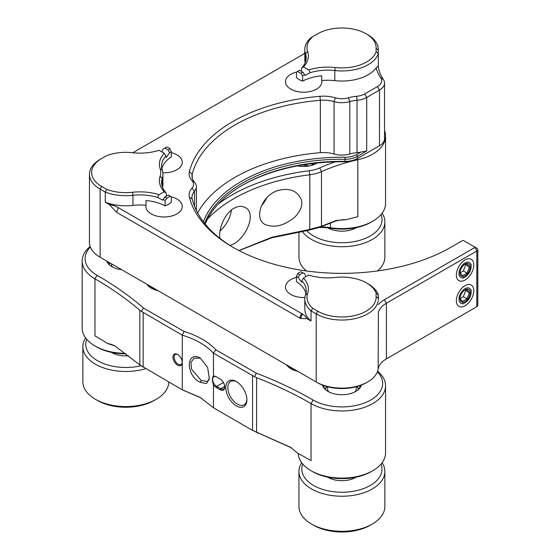<?xml version="1.0" encoding="UTF-8"?>
<svg xmlns="http://www.w3.org/2000/svg" width="560" height="560" viewBox="0 0 560 560"><rect width="100%" height="100%" fill="white"/><g stroke="black" fill="none" stroke-linecap="round" stroke-linejoin="round"><path stroke-width="0.84" d="M286.559 364.875A18.186 10.5 0 0 0 290.801 368.725A18.186 10.5 0 0 0 297.465 371.175M297.556 165.858A18.186 10.5 0 0 0 317.149 163.009M146.986 284.298A18.186 10.5 0 0 0 151.228 288.141A18.186 10.5 0 0 0 157.892 290.591M377.384 371.805A40.747 23.527 180 0 1 366.576 402.108A40.747 23.527 180 0 1 313.103 400.015A370.335 213.815 0 0 0 256.305 373.163L215.81 349.783A77.126 44.527 0 0 0 184.03 331.436L143.535 308.056A370.335 213.815 0 0 0 97.027 275.268A40.747 23.527 180 0 1 90.37 247.051M335.195 161.847A149.156 86.114 0 0 0 319.704 167.916A26.194 15.12 180 0 1 309.169 170.751A155.701 89.894 0 0 0 218.365 203.924M106.617 260.988A19.642 11.34 0 0 0 107.905 263.263A19.642 11.34 0 0 0 111.944 266.651A19.642 11.34 0 0 0 121.751 269.724M322.497 385.112A19.642 11.34 0 0 0 323.981 388.017A19.642 11.34 0 0 0 328.027 391.405A19.642 11.34 0 0 0 359.849 388.017A19.642 11.34 0 0 0 361.333 385.112M215.81 349.783L213.444 353.171A74.214 42.847 0 0 0 182.28 335.181L184.03 331.436M213.444 376.138A6.545 3.78 60 0 1 216.125 376.698L220.136 379.015A6.545 3.78 60 0 1 224.77 387.037A6.545 3.78 60 0 1 220.136 389.711L216.125 387.394A6.545 3.78 60 0 1 213.444 384.86C212.051 380.457 212.051 377.552 213.444 376.138L213.444 353.171L254.534 376.684L256.305 373.163M313.103 400.015L311.045 403.585A367.43 212.135 0 0 0 256.599 377.678L254.534 376.684M213.444 384.86L213.444 407.75L252.56 430.395L290.633 447.342L297.899 453.39A367.43 212.135 0 0 1 311.045 460.614L311.045 403.585A43.652 25.207 0 0 0 358.624 409.045A43.652 25.207 0 0 0 385.567 385.763A43.652 25.207 0 0 0 377.594 371.238M309.169 170.751L309.785 174.769A152.789 88.214 0 0 0 207.48 219.086M238.868 250.53L271.985 237.23L309.785 229.418L309.785 174.769A29.106 16.8 0 0 0 321.489 171.626L319.704 167.916M357.469 158.466L357.812 159.726A146.244 84.434 0 0 0 321.489 171.626L321.489 226.275L319.704 227.325L309.169 230.153L271.803 237.776L238.98 250.593M346.416 219.66L336.161 220.5L334.67 221.431A21.826 12.6 -0 0 1 346.416 219.66A146.244 84.434 0 0 1 357.812 216.762L357.812 159.726A43.652 25.207 0 0 0 385.567 136.255A43.652 25.207 0 0 0 384.531 130.781M90.16 246.484A43.652 25.207 0 0 0 82.18 261.009A43.652 25.207 0 0 0 94.969 278.831L97.027 275.268M143.535 308.056L141.372 311.346L139.832 310.261A367.43 212.135 0 0 0 94.969 278.831L94.969 335.86A367.43 212.135 0 0 1 107.506 343.469A21.826 12.6 0 0 1 114.835 345.898M213.444 407.75L200.228 397.453L182.28 389.76L182.28 335.181L141.372 311.346M107.716 261.625A18.186 10.5 0 0 0 108.64 264.117M359.107 388.871A18.186 10.5 0 0 0 360.101 385.567M323.729 385.567A18.186 10.5 0 0 0 324.723 388.871M291.634 447.958A21.826 12.6 0 0 0 291.375 447.832L252.574 430.409L252.56 375.753M201.243 398.048L182.28 389.76M334.67 221.431L319.704 227.325M200.242 357.966C185.731 350.259 185.717 375.844 200.228 382.312L206.402 383.565L209.377 378.959L207.655 367.486L200.228 357.959M236.348 405.902A14.917 8.61 60 0 1 225.799 387.632A14.917 8.61 60 0 1 236.348 381.542A14.917 8.61 60 0 1 246.89 399.812A14.917 8.61 60 0 1 236.348 405.902M298.277 453.586A43.652 25.207 0 0 0 311.045 470.708A43.652 25.207 0 0 0 372.785 470.708A43.652 25.207 0 0 0 385.567 452.893L385.567 385.763M229.852 245.357C243.81 242.459 258.125 213.605 245.217 207.564C241.899 205.737 238.119 205.989 233.877 208.32C224.693 213.269 218.316 229.173 219.884 238.301M279.447 190.197C262.43 193.564 252.931 218.715 265.167 224.532C274.694 228.249 284.711 225.638 295.218 216.692C304.101 206.878 304.045 198.618 295.057 191.905C290.472 189.357 285.271 188.783 279.447 190.197M309.169 230.153L309.785 229.418L321.489 226.275L336.161 220.5M330.449 222.943L330.449 227.703A43.652 25.207 0 0 0 372.785 221.207A43.652 25.207 0 0 0 385.567 203.385L385.567 136.255M82.18 261.009L82.18 328.139A43.652 25.207 0 0 0 94.969 345.961A43.652 25.207 0 0 0 125.328 353.339M139.832 310.261L139.832 364.903L114.905 345.94L107.506 343.469M177.59 365.148A6.545 3.78 60 0 1 172.963 357.126A6.545 3.78 60 0 1 177.59 354.452A6.545 3.78 60 0 1 182.224 362.474A6.545 3.78 60 0 1 177.59 365.148M139.832 364.903L181.531 389.389M183.204 390.11L184.604 391.013M216.125 376.698L216.685 377.027A5.754 3.325 -120 0 0 213.808 376.74A5.754 3.325 -120 0 0 212.926 381.353A5.754 3.325 -120 0 0 216.685 386.421L216.125 387.394M209.468 378.287L207.466 381.5L201.257 380.534L191.576 369.201L190.911 362.586L194.005 358.19L200.417 358.12M236.873 381.864A13.461 7.77 -120 0 0 230.643 381.472A13.461 7.77 -120 0 0 228.585 392.259A13.461 7.77 -120 0 0 237.377 404.117A13.461 7.77 -120 0 0 244.104 404.782A13.461 7.77 -120 0 0 246.883 399.196M224.763 386.701A5.754 3.325 -120 0 1 223.58 389.025A5.754 3.325 -120 0 1 220.703 388.738L216.685 386.421L223.44 382.522M311.045 470.708L312.592 471.604A41.475 23.947 -0 0 0 371.238 471.604L372.785 470.708M220.073 230.839A21.602 12.474 120 0 0 231.462 209.979M261.422 205.786A21.602 12.474 120 0 0 266.84 197.687M320.551 226.954A37.107 21.42 0 0 1 330.449 227.703L331.023 228.27A41.475 23.947 -0 0 0 371.238 222.096L372.785 221.207M94.969 345.961L96.509 346.85A41.475 23.947 -0 0 0 126.028 353.864M177.884 354.634A5.754 3.325 -120 0 0 175.273 354.494A5.754 3.325 -120 0 0 174.391 359.107A5.754 3.325 -120 0 0 178.15 364.175A5.754 3.325 -120 0 0 181.027 364.462A5.754 3.325 -120 0 0 182.21 362.131M221.417 379.96A5.754 3.325 -120 0 0 222.817 381.542M331.023 228.27A39.291 22.68 -0 0 0 319.326 227.486M475.601 307.398A1.722 0.994 180 0 1 475.594 307.398L386.407 358.89A28.644 16.541 180 0 0 378.14 369.068A36.379 21 180 0 1 367.64 381.983L366.422 382.683A34.657 20.013 180 0 1 317.408 382.683L100.114 257.229A36.379 21 180 0 1 89.453 242.382L89.453 174.279A36.379 21 180 0 1 100.114 159.425L106.666 155.638A34.923 20.16 180 0 1 132.538 152.705A39.291 22.68 0 0 0 159.061 150.304L164.276 153.314A39.291 22.68 0 0 0 160.111 168.63A34.923 20.16 180 0 1 160.111 176.365A39.291 22.68 0 0 0 164.276 191.681L163.807 191.947L165.9 192.542A37.107 21.42 180 0 1 161.567 182.497A37.107 21.42 180 0 1 162.253 178.388L162.253 186.606M101.325 257.936L100.114 257.229L101.325 257.936A34.657 20.013 180 0 1 101.297 257.915M378.301 146.44A15.47 8.932 180 0 1 378.28 146.447L357.476 158.459A17.185 9.926 180 0 1 344.953 161.364L344.988 161.777A142.079 82.026 0 0 0 242.06 185.43M204.645 223.37A140.357 81.039 180 0 1 344.953 159.257A17.185 9.926 180 0 0 357.476 156.352L357.476 158.459L356.265 159.159A15.47 8.932 180 0 1 344.988 161.777M475.594 307.398L476.812 306.698A3.437 1.988 0 0 0 477.82 305.291L477.82 249.627A3.437 1.988 180 0 1 476.812 251.034L476.812 306.698L475.594 307.398M205.191 224.049A140.357 81.039 180 0 1 242.662 185.08A140.357 81.039 180 0 1 344.953 161.364L344.981 157.262A141.792 81.865 180 0 0 203.357 221.725M376.159 67.872L378.336 66.059A73.486 42.427 180 0 0 383.334 79.436A17.185 9.926 180 0 1 384.531 83.069L384.531 138.733A17.185 9.926 180 0 1 379.491 145.747L378.28 146.447L379.491 145.747L379.491 90.083L377.468 86.576A14.322 8.267 0 0 0 380.667 77.7A76.349 44.079 180 0 1 376.159 67.872A37.107 21.42 180 0 1 334.796 80.647A37.107 21.42 0 0 0 321.734 80.528L321.734 75.775A37.107 21.42 0 0 0 302.631 81.116A18.186 10.5 180 0 1 296.457 77.553L296.457 72.205A37.107 21.42 180 0 0 298.172 71.043L299.579 70.259A39.291 22.68 180 0 1 297.724 71.484L296.457 72.205M367.64 381.983A36.379 21 180 0 1 316.19 381.983L317.408 382.683M305.711 294.245L305.711 292.726A37.107 21.42 0 0 0 296.457 281.694L296.457 276.346A37.107 21.42 180 0 1 298.172 277.515L301.546 282.198L301.854 280.763A37.107 21.42 180 0 1 306.187 290.808A37.107 21.42 180 0 1 305.494 294.917A37.107 21.42 180 0 0 304.808 299.033A37.107 21.42 180 0 0 311.024 310.898L316.19 313.88L316.19 381.983M304.899 297.521A18.186 10.5 180 0 1 285.474 287.042A18.186 10.5 180 0 1 296.457 277.403M171.297 196.959L170.023 196.238A39.291 22.68 180 0 1 168.168 195.013L169.575 195.79A37.107 21.42 180 0 0 171.297 196.959L171.297 202.307A18.186 10.5 180 0 1 165.123 205.87A37.107 21.42 0 0 0 146.013 200.529L146.013 205.282A37.107 21.42 0 0 0 132.951 205.401A37.107 21.42 180 0 1 105.28 202.216L109.34 204.554L116.578 212.331L300.573 318.514L306.964 318.654L311.024 320.992L311.024 310.898L312.718 308.315A34.923 20.16 180 0 1 307.643 293.377A39.291 22.68 0 0 0 303.471 278.061L308.686 275.051A39.291 22.68 0 0 0 335.216 277.459A34.923 20.16 180 0 1 366.611 282.989A34.923 20.16 180 0 1 376.145 293.244L378.336 294.931L378.336 299.264M170.947 196.735A18.186 10.5 180 0 1 176.953 199.038A18.186 10.5 180 0 1 182.28 206.465A18.186 10.5 180 0 1 164.087 216.965A18.186 10.5 180 0 1 145.901 206.465A18.186 10.5 180 0 1 146.013 205.282M161.742 151.816L163.1 149.023L164.836 148.057L168.168 149.975L169.575 152.761A37.107 21.42 180 0 1 171.297 151.599L171.297 156.94A37.107 21.42 0 0 0 162.043 167.972L162.043 169.491M171.297 152.649A18.186 10.5 180 0 1 176.953 154.868A18.186 10.5 180 0 1 182.28 162.295A18.186 10.5 180 0 1 162.848 172.767M321.734 80.528A18.186 10.5 180 0 1 321.853 81.711A18.186 10.5 180 0 1 303.66 92.211A18.186 10.5 180 0 1 285.474 81.711A18.186 10.5 180 0 1 296.807 71.981M378.14 369.068L378.392 312.249A28.644 16.541 180 0 1 386.407 303.226L476.812 251.034L474.789 247.058L463.442 240.506L462.637 240.506L450.884 247.289A154.112 88.977 180 0 1 232.939 247.289A154.112 88.977 180 0 1 189.378 197.064A25.781 14.882 180 0 1 191.954 188.153A14.322 8.267 0 0 0 191.954 180.607A25.781 14.882 180 0 1 189.378 171.689A154.112 88.977 180 0 1 319.942 96.313A25.781 14.882 180 0 1 335.377 97.797A14.322 8.267 -0 0 0 348.474 97.79A25.781 14.882 180 0 1 356.601 96.292L357.014 100.268A22.918 13.23 0 0 0 349.783 101.598L348.474 97.79M465.066 305.76A12.32 7.112 120 0 0 473.774 290.675A12.32 7.112 120 0 0 465.066 285.649A12.32 7.112 120 0 0 456.358 300.734A12.32 7.112 120 0 0 465.066 305.76M465.066 280.035A12.32 7.112 120 0 0 473.774 264.95A12.32 7.112 120 0 0 465.066 259.924A12.32 7.112 120 0 0 456.358 275.009A12.32 7.112 120 0 0 465.066 280.035M344.981 157.262A15.757 9.093 180 0 0 356.468 154.602L357.476 156.352L366.716 151.025L366.716 97.461L379.491 90.083A17.185 9.926 180 0 0 384.531 83.069M378.336 66.059L378.336 53.627A73.486 42.427 180 0 1 378.245 51.478A73.486 42.427 180 0 1 378.273 50.169L378.273 52.78M303.471 66.927L303.1 67.123L303.94 67.2L303.471 66.927A39.291 22.68 0 0 0 307.643 51.611A34.923 20.16 180 0 1 312.718 36.68L317.737 33.782A34.195 19.74 180 0 1 366.093 33.782L367.64 34.671A36.379 21 180 0 1 378.294 49.525A36.379 21 180 0 1 378.273 50.169L376.096 48.349A75.67 43.687 0 0 0 376.145 51.751A34.923 20.16 180 0 1 335.216 67.529A39.291 22.68 0 0 0 308.686 69.937L310.275 72.653A37.107 21.42 180 0 1 334.796 70.553L334.796 80.647M100.114 257.229L100.114 189.126A36.379 21 180 0 1 89.453 174.279M101.654 158.536L100.114 159.425L101.654 158.536A34.195 19.74 180 0 0 101.654 186.459L100.114 189.126L105.28 192.115L105.28 202.216M378.14 300.965A36.379 21 180 0 1 354.277 318.787A36.379 21 180 0 1 316.19 313.88L317.737 311.206L312.718 308.315M197.638 212.912A151.242 87.318 180 0 1 320.348 152.677A22.918 13.23 180 0 1 334.075 154A17.185 9.926 0 0 0 349.783 153.993A22.918 13.23 180 0 1 357.014 152.656L357.014 100.268A17.185 9.926 180 0 0 366.716 97.461L364.686 93.954A14.322 8.267 180 0 1 356.601 96.292M364.686 93.954L377.468 86.576M305.186 62.678A37.107 21.42 180 0 1 304.808 59.626L304.808 49.525A37.107 21.42 180 0 1 311.024 37.66L312.718 36.68M304.808 52.892A21.826 12.6 180 0 1 302.351 54.817L132.797 152.733M169.575 152.761L166.201 157.451L165.9 156.009A37.107 21.42 180 0 0 161.567 166.061A37.107 21.42 180 0 0 162.253 170.17A37.107 21.42 180 0 1 162.939 174.279L162.939 184.38A37.107 21.42 180 0 1 162.561 187.432M109.34 204.554A21.826 12.6 180 0 1 118.377 207.69L302.351 313.936A21.826 12.6 180 0 1 306.964 318.654M311.024 320.992A37.107 21.42 180 0 1 304.808 309.127L304.808 299.033M378.392 304.549A31.507 18.193 180 0 1 384.384 299.719L474.789 247.527M378.392 299.915L378.273 298.382A73.486 42.427 180 0 1 378.245 297.08A73.486 42.427 180 0 1 378.336 294.931A37.107 21.42 180 0 0 368.151 283.885L366.611 282.989M474.789 247.058L476.812 248.227A3.437 1.988 180 0 1 477.82 249.627M357.014 152.656A17.185 9.926 0 0 0 360.843 152.075L366.716 151.025M356.468 154.602L360.843 152.075M335.216 67.529L334.796 70.553A37.107 21.42 180 0 0 378.336 53.627L376.145 51.751M366.093 33.782A34.195 19.74 180 0 1 376.096 48.349M305.494 61.852L305.494 53.634A37.107 21.42 180 0 1 304.808 49.525M300.573 318.514L302.351 313.936M301.532 313.439L299.726 318.08M132.951 205.401L132.951 195.3A37.107 21.42 180 0 1 105.28 192.115L106.666 189.35L101.654 186.459M378.273 298.382L376.096 296.639A34.195 19.74 180 0 1 355.488 315.371A34.195 19.74 180 0 1 317.737 311.206M335.377 97.797L334.075 101.612A17.185 9.926 0 0 0 349.783 101.598L349.783 153.993M334.075 154L334.075 101.612A22.918 13.23 0 0 0 320.348 100.289A151.242 87.318 0 0 0 192.213 174.265A22.918 13.23 0 0 0 191.982 176.148A22.918 13.23 0 0 0 194.509 182.189L191.954 180.607M191.954 188.153L194.509 191.24A17.185 9.926 0 0 0 196.399 186.718A17.185 9.926 0 0 0 194.509 182.189M194.509 206.255L194.509 191.24A22.918 13.23 0 0 0 191.982 197.281A22.918 13.23 0 0 0 192.213 199.164A151.242 87.318 0 0 0 233.961 247.877M296.457 276.346L297.724 273.504A18.186 10.5 180 0 1 300.79 271.733A39.291 22.68 180 0 0 302.911 272.804L304.647 273.777L305.501 275.779M159.061 194.691L158.69 195.321L159.061 194.691A39.291 22.68 0 0 0 132.538 192.283L132.951 195.3A37.107 21.42 180 0 1 157.472 197.407L162.792 200.165L163.1 199.528A37.107 21.42 180 0 1 165.123 200.522L165.123 205.87M165.9 192.542L166.565 195.832M162.939 174.279A37.107 21.42 180 0 1 162.253 178.388L160.111 176.365M307.643 51.611L305.494 53.634A37.107 21.42 180 0 1 306.187 57.743A37.107 21.42 180 0 1 301.854 67.795L303.1 67.123M301.161 71.141L301.854 67.795M302.631 81.116L302.631 75.768A37.107 21.42 180 0 1 304.647 74.781L304.962 75.418L310.275 72.653M170.023 196.238A18.186 10.5 180 0 1 166.964 198.009L165.123 200.522M164.836 148.057A39.291 22.68 180 0 0 166.964 146.986A18.186 10.5 180 0 1 170.023 148.75L171.297 151.599M302.631 75.768L300.79 73.255A18.186 10.5 180 0 1 297.724 71.484M376.096 296.639A75.67 43.687 180 0 1 376.145 293.244M303.94 67.2L308.217 69.664M132.538 192.283A34.923 20.16 180 0 1 106.666 189.35M159.53 194.418L163.807 191.947M297.724 273.504A39.291 22.68 180 0 1 299.579 274.729L298.172 277.515M303.471 278.061L301.854 280.763M163.1 199.528L164.836 196.938A39.291 22.68 180 0 1 166.964 198.009M157.472 197.407L158.69 195.321M164.647 191.877L164.276 191.681M168.168 149.975A39.291 22.68 180 0 1 170.023 148.75M164.276 153.314L165.9 156.009M300.79 73.255A39.291 22.68 180 0 1 302.911 72.184L304.647 74.781M309.057 70.567L308.686 69.937M302.911 272.804L299.579 274.729M164.836 196.938L168.168 195.013M299.579 70.259L302.911 72.184M298.949 231.651L298.949 257.005A42.966 24.808 0 0 0 306.383 270.956M377.447 270.956A42.966 24.808 0 0 0 384.881 257.005L384.881 221.921A42.966 24.808 180 0 1 350.077 246.274A42.966 24.808 180 0 1 302.05 231.175M382.13 213.185A42.966 24.808 180 0 1 384.881 221.921M381.059 214.543A40.103 23.156 180 0 1 355.88 241.283A40.103 23.156 180 0 1 306.572 230.517M356.356 227.612A20.048 11.578 180 0 1 356.09 227.766A20.048 11.578 180 0 1 333.137 229.992A20.048 11.578 180 0 1 327.894 227.857M355.005 228.354A17.185 9.926 0 0 0 355.866 227.717M328.181 227.892A17.185 9.926 0 0 0 328.825 228.354M357.147 386.512A17.185 9.926 180 0 1 358.778 389.2M325.052 389.2A17.185 9.926 180 0 1 326.683 386.512M325.409 389.536A16.611 9.59 180 0 1 326.879 386.568M356.951 386.568A16.611 9.59 180 0 1 358.421 389.536M298.949 471.422L298.949 506.506A42.966 24.808 0 0 0 311.535 524.048A42.966 24.808 0 0 0 372.295 524.048A42.966 24.808 0 0 0 384.881 506.506L384.881 471.422A42.966 24.808 180 0 1 341.915 496.23A42.966 24.808 180 0 1 298.949 471.422A42.966 24.808 180 0 1 301.7 462.693M382.13 462.693A42.966 24.808 180 0 1 384.881 471.422M311.535 524.048L313.558 525.217A40.103 23.156 0 0 0 370.272 525.217L372.295 524.048M381.059 464.051A40.103 23.156 180 0 1 341.915 492.24A40.103 23.156 180 0 1 302.771 464.051M356.356 477.113A20.048 11.578 180 0 1 356.09 477.274A20.048 11.578 180 0 1 336.469 480.228A20.048 11.578 180 0 1 327.733 477.274A20.048 11.578 180 0 1 327.474 477.113M355.005 477.855A17.185 9.926 0 0 0 355.866 477.218M327.964 477.218A17.185 9.926 0 0 0 328.825 477.855M465.066 276.997L463.036 278.166L465.066 276.997A8.596 4.963 -60 0 1 458.99 273.483A8.596 4.963 -60 0 1 465.066 262.962A8.596 4.963 -60 0 1 471.142 266.469A8.596 4.963 -60 0 1 465.066 276.997L465.066 276.997M465.066 264.131A7.161 4.137 -60 0 1 470.127 267.127A7.161 4.137 -60 0 1 464.94 275.891A7.161 4.137 -60 0 1 460.005 272.685A7.161 4.137 -60 0 1 464.884 264.243A7.161 4.137 -60 0 1 465.066 264.131M460.012 272.461L462.35 275.793L467.033 273.091L469.371 267.064L467.033 263.732L464.408 264.565M460.089 272.853L463.351 270.963L467.033 273.091M469.371 267.064L465.192 264.229M463.351 270.963L465.689 264.936M465.066 302.722L463.036 303.891L465.066 302.722A8.596 4.963 -60 0 1 458.99 299.215A8.596 4.963 -60 0 1 465.066 288.687A8.596 4.963 -60 0 1 471.142 292.194A8.596 4.963 -60 0 1 465.066 302.722L465.066 302.722M465.066 289.856A7.161 4.137 -60 0 1 470.127 292.852A7.161 4.137 -60 0 1 464.94 301.623A7.161 4.137 -60 0 1 460.005 298.417A7.161 4.137 -60 0 1 464.884 289.968A7.161 4.137 -60 0 1 465.066 289.856M460.012 298.193L462.35 301.518L467.033 298.816L469.371 292.789L467.033 289.464L464.408 290.29M460.089 298.578L463.351 296.695L467.033 298.816M469.371 292.789L465.192 289.954M463.351 296.695L465.689 290.668M108.969 264.446A17.185 9.926 180 0 1 109.781 262.815M109.333 264.782A16.611 9.59 180 0 1 110.019 262.955M145.663 368.683A42.966 24.808 180 0 1 82.866 346.675L82.866 381.759A42.966 24.808 0 0 0 95.452 399.294A42.966 24.808 0 0 0 156.219 399.294A42.966 24.808 0 0 0 168.798 382.039M82.866 346.675A42.966 24.808 180 0 1 85.617 337.939M95.452 399.294L97.475 400.463A40.103 23.156 0 0 0 154.196 400.463L156.219 399.294M140.938 365.785A40.103 23.156 180 0 1 99.939 362.012A40.103 23.156 180 0 1 86.695 339.297M128.59 355.803A20.048 11.578 180 0 1 120.393 355.474A20.048 11.578 180 0 1 111.657 352.52A20.048 11.578 180 0 1 111.391 352.366M111.881 352.464A17.185 9.926 0 0 0 112.749 353.108M256.599 432.32L256.599 377.678M143.164 312.599L143.164 367.241M256.62 432.327L258.251 433.314M289.478 446.733L291.375 447.832M200.228 382.312L201.257 380.534M224.742 386.407L220.703 388.738L220.136 389.711M384.384 299.719L386.407 303.226L386.407 358.89M383.334 79.436L380.667 77.7M116.578 212.331L118.377 207.69M320.348 152.677L320.348 100.289L319.942 96.313M192.213 178.038L192.213 174.265L189.378 171.689M192.213 199.164L189.378 197.064M307.643 293.377L305.494 294.917M162.253 170.17L160.111 168.63M327.593 386.757L327.593 388.773A14.322 8.267 0 0 0 328.503 391.671M355.327 391.671A14.322 8.267 0 0 0 356.237 388.773L356.237 386.757M311.507 163.786L312.648 165.095M111.51 263.816L111.51 264.019A14.322 8.267 0 0 0 112.42 266.917M378.294 53.074L378.294 49.525M196.399 210.518L196.399 186.718M294.021 369.18L292.964 369.789M291.032 367.458L290.304 368.424M289.45 366.548L289.338 367.773M290.444 367.115L294.679 370.433M151.48 286.888L150.745 287.854M149.898 285.978L149.786 287.203M150.885 286.545L155.085 289.842M309.225 165.963L302.575 164.962M299.628 165.473L311.864 163.611M313.383 163.429L312.802 165.046M471.142 266.469L471.142 264.131M471.142 292.194L471.142 289.856"/></g></svg>
